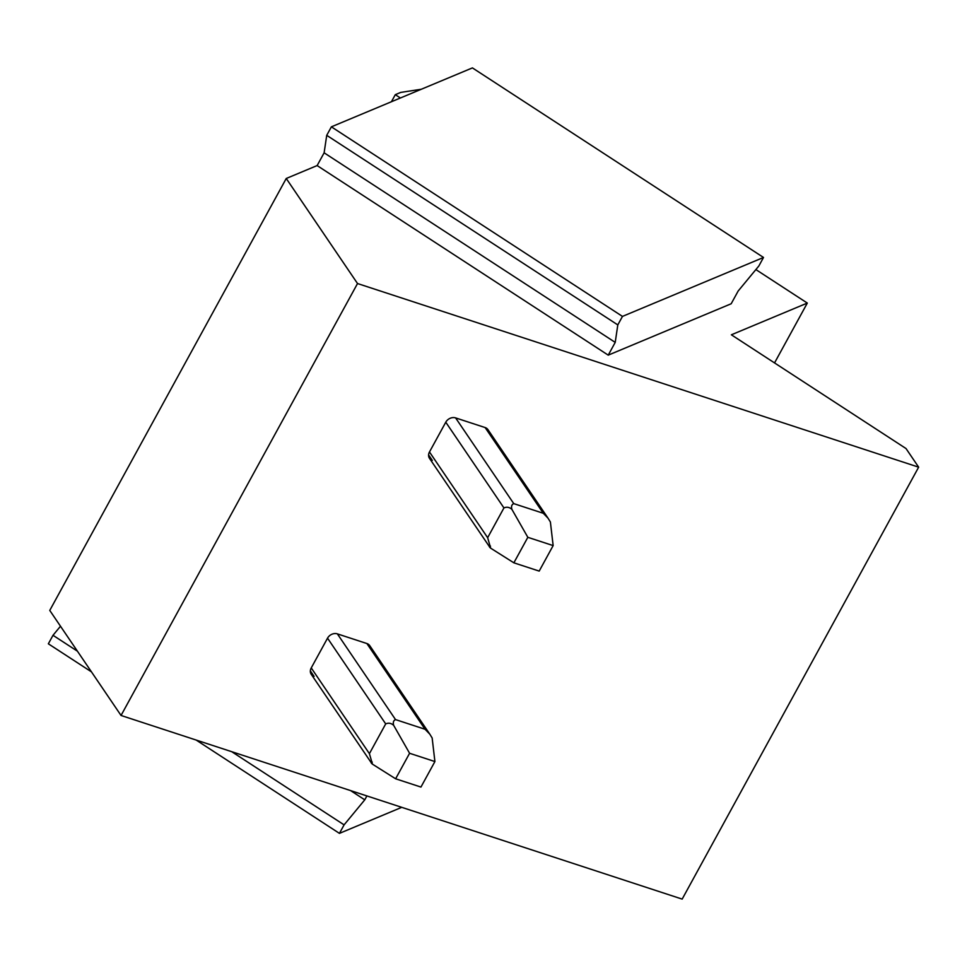 <?xml version="1.0" encoding="UTF-8"?>
<svg xmlns="http://www.w3.org/2000/svg" width="967" height="967" viewBox="0 0 967 967"><rect width="100%" height="100%" fill="white"/><g stroke="black" fill="none" stroke-linecap="round" stroke-linejoin="round"><path stroke-width="1.45" d="M331.379 126.834L472.416 67.895L763.507 257.464L758.853 265.973L738.172 291.007L731.185 303.759L608.231 355.143L615.217 342.391L617.804 324.912L326.725 135.332L331.379 126.834L622.47 316.402L763.507 257.464M608.231 355.143L317.14 165.575L324.126 152.81L326.725 135.332M617.804 324.912L622.47 316.402M400.398 97.993L395.298 94.669L400.725 92.409L421.346 89.242M286.244 178.484L49.764 610.419L121.044 715.471L682.17 899.105L918.65 467.17L357.524 283.536L286.244 178.484L317.14 165.562M615.217 342.391L324.126 152.81M755.88 269.575L807.312 303.07L731.366 334.8L906.019 448.543L918.65 467.17M395.298 94.669L391.43 101.74M60.498 626.229L53.004 635.295L48.35 643.804L91.466 671.872M357.524 283.536L121.044 715.471M455.602 417.901L513.755 503.626L543.297 513.284L548.047 518.203L487.96 429.65A7.651 6.225 145.8 0 0 485.132 427.559L455.602 417.901A7.651 6.225 145.8 0 0 445.775 422.204L429.481 451.964A7.651 6.225 145.8 0 0 429.481 458.334A7.651 6.225 145.8 0 0 432.322 460.413L428.599 454.925M337.362 633.868L395.527 719.593L425.057 729.263L429.807 734.171L369.72 645.618A7.651 6.225 145.8 0 0 366.892 643.538L337.362 633.868A7.651 6.225 145.8 0 0 327.535 638.172L311.241 667.931A7.651 6.225 145.8 0 0 311.241 674.301A7.651 6.225 145.8 0 0 314.082 676.38L310.359 670.893M807.312 303.07L774.543 362.915M366.904 795.938L364.764 799.83L344.095 824.863L339.441 833.373L401.74 807.336M339.441 833.373L196.156 740.057M344.095 824.863L231.754 751.71M77.445 651.214L53.004 635.295M364.764 799.83L350.586 790.595M548.047 518.203L550.392 521.999L553.148 545.593L539.187 571.098L513.864 562.818L490.68 548.18C488.988 546.802 488.927 546.113 490.487 546.137M445.775 422.204L503.94 507.929L487.646 537.688L490.68 548.18M503.94 507.929C506.793 506.672 509.452 507.167 511.918 509.404L527.837 537.314L513.864 562.818M553.148 545.593L527.837 537.314M513.755 503.626C511.688 504.532 511.072 506.454 511.918 509.404M429.807 734.171L432.152 737.966L434.908 761.561L420.947 787.065L395.624 778.786L372.44 764.16C370.748 762.77 370.687 762.081 372.247 762.105M327.535 638.172L385.7 723.896L369.406 753.656L372.44 764.16M385.7 723.896C388.553 722.639 391.212 723.135 393.678 725.371L409.597 753.281L395.624 778.786M434.908 761.561L409.597 753.281M395.527 719.593C393.448 720.5 392.832 722.434 393.678 725.371M429.481 451.964L487.646 537.688M543.297 513.284L485.132 427.559M311.241 667.931L369.406 753.656M425.057 729.263L366.892 643.538M429.481 458.334L489.568 546.887M311.241 674.301L371.328 762.854"/></g></svg>

